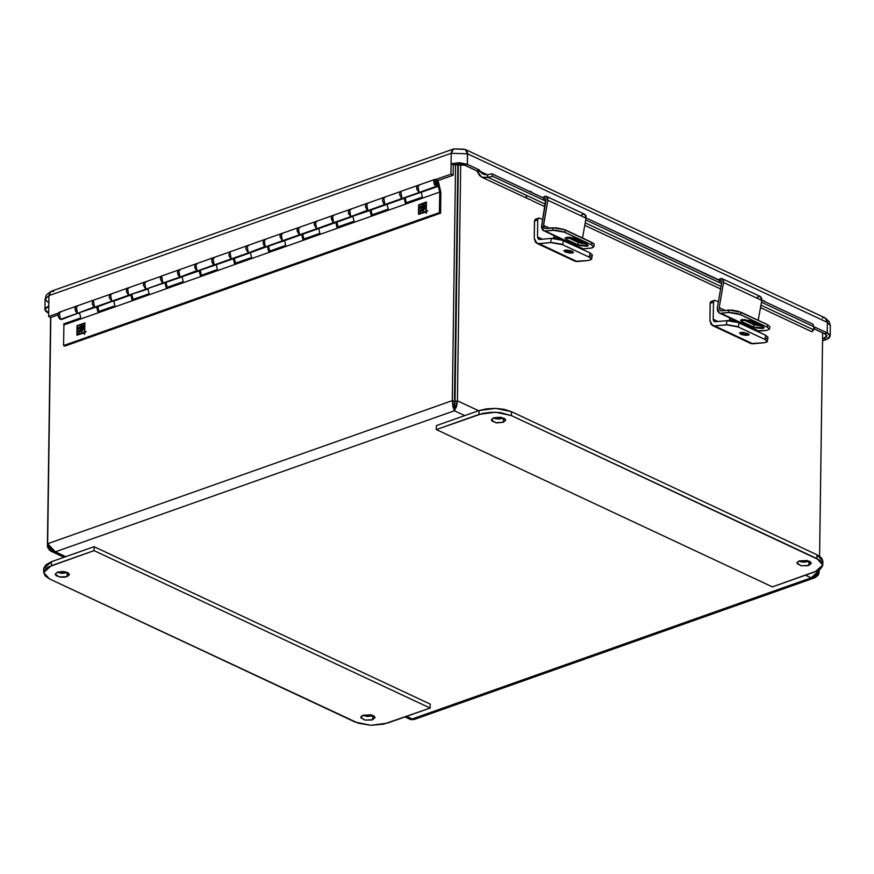 <?xml version="1.0" encoding="UTF-8"?>
<svg xmlns="http://www.w3.org/2000/svg" width="874" height="874" viewBox="0 0 874 874"><rect width="100%" height="100%" fill="white"/><g stroke="black" fill="none" stroke-linecap="round" stroke-linejoin="round"><path stroke-width="1.31" d="M719.182 312.947L717.314 307.768L717.499 310.958L719.138 312.925L757.376 330.842L720.777 313.209L729.834 312.422L737.831 313.602L767.208 327.094L769.437 329.181L769.852 326.8L767.623 324.713L767.208 327.094L767.623 324.713L740.923 312.204L740.496 314.585L767.208 327.094L769.437 329.181L766.695 330.372L758.971 331.093L720.777 313.209L728.501 312.488L728.916 310.095L728.501 312.488L740.496 314.585L740.923 312.204L728.916 310.095L721.192 310.827L731.756 310.073L738.246 311.22L767.623 324.713L769.852 326.778M754.033 324.778L762.346 326.286L754.033 324.778L753.617 327.171L754.033 324.778L742.692 319.469L754.033 324.778M760.631 296.712L761.669 298.22L761.757 300.47L758.25 320.321L761.757 300.47L723.563 282.575L723.475 280.325L722.437 278.817L720.733 278.5L718.352 279.899L722.153 278.664L723.563 282.575L761.757 300.47L760.347 296.548L722.175 278.675M762.467 326.341L764.04 327.816L753.617 327.171L742.157 321.807L740.584 320.332L751.017 320.977L762.467 326.341L750.132 320.605L741.731 319.6L740.584 320.332L741.447 321.424L742.157 321.807L742.561 319.48L742.157 321.807L755.507 327.87L762.893 328.537L763.985 327.466L762.467 326.341M757.343 325.489L757.594 324.057L757.343 325.489L744.495 319.469L757.343 325.489M719.149 307.593L725.223 310.445L719.149 307.593L723.563 282.575L719.149 307.593L720.252 310.663L719.149 307.593M721.192 310.827L720.252 310.663L721.192 310.827M769.437 329.17L766.695 330.372L757.376 330.831M757.059 297.335L759.834 296.384M719.564 281.308L721.083 280.947L721.738 282.75L717.314 307.768L721.738 282.75L721.214 281.024L586.104 217.965L720.427 280.871M545.507 228.54L556.061 227.797L563.992 229.403L593.664 243.496L594.167 244.502L591.938 242.426L565.238 229.917L553.231 227.819L552.816 230.201L564.812 232.309L565.238 229.917L564.812 232.309L591.523 244.818L591.938 242.426L591.523 244.818L593.741 246.905L590.999 248.096L583.275 248.817L545.092 230.933L555.646 230.19L563.577 231.796L591.523 244.818L593.752 246.894L592.113 247.932L583.275 248.817L543.497 230.67L541.629 225.492L541.574 227.699L542.765 230.179L545.092 230.933L552.816 230.201L553.231 227.819L544.568 228.387L543.464 225.317L549.538 228.169L543.464 225.317L547.878 200.299L586.072 218.183L584.662 214.272L546.49 196.399L547.878 200.299L543.388 225.995L543.803 227.699L545.507 228.54M578.348 242.502L586.662 243.999L578.348 242.502L577.922 244.884L578.348 242.502L567.008 237.193L578.348 242.502M584.935 214.425L585.984 215.933L586.072 218.183L582.565 238.034L586.072 218.183L547.878 200.299L547.79 198.048L546.742 196.541L545.037 196.213L542.667 197.622L546.468 196.388M586.782 244.054L588.355 245.528L577.922 244.884L566.472 239.52L564.899 238.045L575.321 238.689L586.782 244.054L573.431 237.99L568.832 237.193L581.603 243.54L581.909 241.77L581.647 243.201L568.81 237.193L564.888 238.056L566.472 239.52L566.876 237.204L566.472 239.52L579.823 245.583L587.208 246.26L588.355 245.528L586.782 244.054M581.691 248.555L543.497 230.67M581.374 215.059L584.138 214.108M543.879 199.032L545.398 198.671L546.053 200.474L541.629 225.492L545.813 199.032L491.909 173.85L544.742 198.595M565.117 251.941L563.85 250.762L572.208 251.275L573.464 252.455L565.117 251.941L565.445 250.073L565.117 251.941L565.817 252.225L570.307 253.143L573.333 252.684L571.498 250.98L567.008 250.073L563.981 250.521L565.117 251.941M555.995 238.023L555.383 238.121L555.995 238.023M557.863 238.788L558.038 237.477L557.863 238.788M557.088 238.307L556.41 238.089L557.23 237.105L556.41 238.089L557.448 237.204L556.41 238.089L557.088 238.307M557.94 237.433L557.426 238.187L557.94 237.433M557.142 237.062L556.334 237.903L557.142 237.062M559.01 239.028L559.021 237.936L559.01 239.028M554.509 235.827L554.477 238.351L554.509 235.827M554.182 235.674L554.138 238.329L554.182 235.674M559.284 239.094L559.294 238.067L559.284 239.094M553.865 238.307L553.908 235.543L553.865 238.307M559.622 239.17L559.633 238.231L559.622 239.17M537.783 219.877L537.543 236.941L542.361 239.192L537.543 236.941L537.783 219.877L538.734 218.074L539.717 218.161L538.362 218.292L537.783 219.877L534.473 221.046L537.783 219.877M542.678 219.549L539.717 218.161L542.678 219.549M538.723 218.085L535.412 219.254L534.473 221.046L534.232 238.11L535.511 242.295L538.919 243.66L536.833 243.322L534.232 238.11L534.517 220.554L535.347 219.276L536.396 219.341M539.662 239.443L538.723 239.29L537.543 236.941L538.122 238.831L539.225 239.443L552.707 238.285L560.704 239.465L590.081 252.957L592.31 255.033L590.081 252.957L563.38 240.448L551.374 238.351L539.662 239.443M591.523 255.809L589.568 256.235M536.855 243.322L575.026 261.206L577.113 261.545L538.919 243.66L550.631 242.568L551.374 238.351L550.631 242.568L562.627 244.665L563.38 240.448L562.627 244.665L589.338 257.175L590.081 252.957L589.338 257.175L591.567 259.261L588.825 260.452L575.223 261.293M588.825 260.452L577.113 261.545L538.919 243.66L551.964 242.502L561.392 244.152L590.332 257.71L591.567 259.25L588.825 260.452M740.802 334.218L739.535 333.038L747.893 333.551L749.149 334.731L740.802 334.218L741.13 332.36L740.802 334.218L741.502 334.513L745.992 335.419L749.018 334.971L747.893 333.551L742.692 332.349L739.666 332.808L740.802 334.218M731.68 320.299L731.068 320.408L731.68 320.299M733.548 321.075L733.723 319.764L733.548 321.075M732.773 320.583L732.106 320.376L732.925 319.381L732.106 320.376L733.133 319.48L732.106 320.376L732.773 320.583M733.636 319.72L733.111 320.463L733.636 319.72M732.838 319.338L732.019 320.179L732.838 319.338M734.695 321.304L734.706 320.223L734.695 321.304M730.205 318.114L730.161 320.627L730.205 318.114M729.866 317.95L729.823 320.605L729.866 317.95M734.968 321.37L734.979 320.354L734.968 321.37M729.55 320.594L729.593 317.819L729.55 320.594M735.307 321.457L735.318 320.507L735.307 321.457M713.468 302.153L713.228 319.218L718.046 321.479L713.228 319.218L713.468 302.153L714.419 300.361L715.402 300.448L714.047 300.58L713.468 302.153L710.158 303.322L713.468 302.153M718.362 301.836L715.402 300.448L718.362 301.836M714.408 300.361L711.108 301.53L710.158 303.322L709.917 320.397L711.207 324.571L714.604 325.936L712.529 325.598L709.917 320.397L710.201 302.83L710.737 301.748L712.091 301.617M715.347 321.73L714.408 321.577L713.228 319.218L713.555 320.736L714.91 321.719L728.392 320.572L736.389 321.752L765.766 335.245L767.995 337.309L765.766 335.245L739.065 322.735L727.059 320.627L715.347 321.73M767.208 338.085L765.253 338.522M712.539 325.609L750.722 343.493L752.798 343.832L714.604 325.936L726.316 324.844L727.059 320.627L726.316 324.844L738.322 326.942L739.065 322.735L738.322 326.942L765.023 339.451L765.766 335.245L765.023 339.451L767.252 341.537L764.51 342.728L750.908 343.569M764.51 342.728L752.798 343.832L714.604 325.936L727.649 324.778L737.077 326.428L766.028 339.986L767.022 341.952L764.51 342.728M458.304 164.028L454.983 401.679L458.304 164.236L458.883 164.028L458.304 164.236M454.404 407.273L457.845 164.214L454.524 401.669L452.328 400.642L455.627 164.246L452.328 400.642L454.524 401.669L454.393 407.721L454.983 401.679L454.393 407.721M822.707 332.874L819.583 556.214L822.707 332.874L813.705 328.657L822.707 332.776M463.755 164.76L476.964 170.954L463.755 164.76M819.386 570.329L811.225 577.867L816.786 575.496L818.665 573.125L819.386 570.329M454.983 401.679L457.441 400.816L460.751 164.148L457.441 400.816L454.349 410.736L452.328 400.642L47.666 543.781L50.823 317.491L47.666 543.781L55.357 551.865L47.382 545.868L50.572 317.371L47.535 547.255L49.851 550.554L55.357 551.865L454.349 410.736L464.739 415.598L454.349 410.736L452.929 406.618L452.328 400.642L47.666 543.781L49.042 547.943L52.527 550.926L65.736 556.738L55.357 551.865L454.349 410.736L456.436 406.738L457.364 402.28L457.441 400.816L454.983 401.679M815.256 577.572L818.403 575.026L819.102 572.044L811.225 577.867L412.222 719.007L406.552 716.352L413.369 719.739L815.256 577.572L811.225 577.867L805.544 575.212L811.225 577.867L411.141 719.684L404.87 716.942M801.491 561.938L799.339 560.933L801.491 561.938M495.94 418.843L493.788 417.838L501.512 417.433L505.729 420.165L503.348 422.295L495.645 422.688L491.428 419.957L493.81 417.827L491.658 419.247L491.833 420.951L496.793 422.863L503.348 422.295L503.402 418.406L503.348 422.295L505.718 420.307L504.735 418.646L500.365 417.248L493.81 417.827L495.94 418.843M478.57 410.704L457.441 400.816L478.57 410.704M372.706 715.806L372.652 719.695L372.706 715.806L367.55 716.483L362.579 715.445L372.706 715.806M363.125 715.227L370.827 714.834L375.033 717.565L372.652 719.695L364.95 720.089L360.743 717.368L363.125 715.227L361.443 716.123L360.809 717.794L364.786 720.056L371.526 720.023L375.022 717.707L374.05 716.046L370.991 714.866L363.125 715.227M67.167 572.71L62.742 571.454L57.575 572.131L65.288 571.738L69.494 574.469L67.112 576.6L67.702 572.492L69.483 574.611L67.112 576.6L59.41 576.993L55.193 574.273L57.575 572.131L55.204 574.12L56.187 575.78L60.557 577.179L64.709 577.146L67.112 576.6L67.167 572.71L61.999 573.388L57.039 572.35L67.167 572.71M43.787 568.176L46.016 564.67L51.391 561.807L94.097 546.709L430.194 704.116L430.139 708.006L94.042 550.598L51.337 565.697L51.391 561.807L43.755 568.646L43.7 572.503L51.337 565.697L51.391 561.807L94.097 546.709L94.042 550.598L94.097 546.709L430.194 704.116L430.139 708.006L387.433 723.104L370.882 725.289L355.073 722L49.534 578.894L358.384 723.279L370.882 725.289L383.806 724.153L430.139 708.006L94.042 550.598L48.299 567.018L45.961 568.559L43.733 572.066L44.989 575.704L49.534 578.894L43.7 572.536M493.275 418.045L503.937 418.187L498.235 419.083L493.275 418.045M798.814 561.141L808.942 561.501L808.887 565.391L801.185 565.784L796.968 563.053L799.36 560.922L807.063 560.529L811.269 563.26L808.887 565.391L809.477 561.283L803.774 562.179L798.847 561.152M816.982 554.739L821.538 557.929L822.816 561.13L816.982 554.739L816.928 558.628L511.388 415.532L511.443 411.643L816.982 554.739L816.928 558.628L822.773 564.986L815.125 571.825L772.43 586.924L818.162 570.504L820.5 568.963L822.729 565.456L821.484 561.818L819.583 560.136L511.388 415.532L511.443 411.643L495.634 408.344L479.083 410.529L486.785 408.759L495.634 408.344L504.298 409.36L511.443 411.643L816.982 554.739M436.388 425.627L479.083 410.529L479.028 414.418L495.58 412.244L511.388 415.532L500.026 412.572L491.101 412.266L482.656 413.369L436.334 429.516L772.43 586.924L436.334 429.516L436.388 425.627L436.334 429.516L479.028 414.418L479.083 410.529L436.388 425.627M799.36 560.922L797.197 562.343L797.044 563.479L801.021 565.751L807.762 565.718L811.258 563.402L810.274 561.742L807.226 560.562L799.36 560.922M764.149 300.722L765.449 301.956L764.149 300.722L762.816 300.722L764.149 300.722M530.835 191.45L532.135 192.684L530.835 191.45L529.513 191.461L530.835 191.45M454.993 148.864L463.493 149.148M765.187 309.877L811.717 331.661L813.596 329.815L813.891 326.8L813.082 324.265L761.8 300.241L813.082 324.265L813.891 326.8L761.451 302.24L813.891 326.8L813.596 329.815L812.416 331.497M53.598 291.457L51.031 291.326L48.922 295.587L45.077 299.028L48.922 295.587L48.638 316.464L58.285 313.056L48.638 316.464L48.922 295.587L48.78 306.097L46.071 307.528L44.945 309.298L45.579 311.133L47.873 312.75L48.693 312.455L47.873 312.75L48.693 312.455L47.873 312.75L48.682 313.121L44.924 309.538L48.78 306.097L48.922 295.587L451.224 153.289L451.071 163.788L467.382 164.345L464.924 165.219L476.898 170.823L479.367 169.96L467.382 164.356L479.367 169.96L481.388 172.943L484.109 174.516L487.211 174.8L491.909 173.85L487.211 174.8L488.02 177.335L492.718 176.384L491.909 173.85L492.718 176.384L545.9 201.293L492.718 176.384L488.02 177.335L487.211 174.8L483.224 174.166L480.055 171.337L487.386 174.767L480.055 171.337L477.597 172.211L476.898 170.823L479.367 169.96L480.055 171.337L477.597 172.211L479.487 175.445L481.683 177.094L484.764 177.859L488.02 177.335L481.814 177.16L476.898 170.823L464.924 165.219L467.382 164.356L467.535 153.846L827.361 322.364L827.208 332.863L815.234 327.258L813.727 328.482M721.585 283.569L585.755 219.953L721.585 283.569M814.022 328.274L814.513 327.969L813.803 327.641L815.234 327.258L827.208 332.863L830.158 336.075L826.301 339.516L824.106 338.489L826.596 336.851L826.771 335.54L825.712 334.283L813.716 328.569L824.75 333.737L827.208 332.863L828.552 333.628L830.136 336.315L829.011 338.085L826.301 339.516L824.106 338.489L826.301 339.527L822.587 340.838L826.301 339.527L824.106 338.489L822.62 339.014L826.859 336.031L824.75 333.737L827.208 332.874L827.361 322.364L827.208 332.874L827.361 322.364L825.143 317.95L829.251 321.588L830.3 325.576L827.361 322.364L830.3 325.587L830.158 336.075M526.257 196.049L526.574 197.131M528.453 198.999L530.911 199.906M529.786 199.534L528.071 198.78M761.767 308.26L764.226 309.178M763.089 308.795L761.385 308.052M813.596 329.815L760.937 305.146L813.596 329.815M721.072 286.486L585.241 222.87L721.072 286.486M545.387 204.199L488.02 177.335L545.387 204.199M50.637 291.545L48.922 295.587L451.224 153.289L467.535 153.846L465.329 149.432L467.535 153.846L467.382 164.356L464.924 165.219L459.232 164.039L453.278 164.815L451.071 163.788L459.418 162.695L467.382 164.345L467.535 153.846L451.224 153.289L450.929 174.166L436.148 179.388L450.929 174.166L451.224 153.289L453.508 148.951L465.318 149.432M453.464 148.973L451.224 153.289L451.071 163.788L453.278 164.815L464.924 165.219L467.382 164.345L467.448 152.666L465.329 149.443L466.716 150.667L467.535 153.846L827.361 322.364L825.919 318.464L827.361 322.364L827.219 320.889M825.646 318.245L826.4 318.988M47.895 302.186L45.077 299.028L46.278 294.997L51.195 291.261M49.742 292.462L49.152 293.872M48.747 308.435L48.715 310.751L48.747 308.435M48.638 316.464L50.834 317.491L57.913 314.99L50.834 317.491L48.638 316.464M437.656 180.667L453.125 175.193L450.929 174.166L453.125 175.193L437.656 180.667M824.269 317.688L822.325 317.907M453.267 164.815L453.125 175.193L453.267 164.815M451.224 153.289L452.044 150.164L453.53 148.951L452.044 150.164L451.224 153.289M435.831 184.6L436.235 181.868L435.569 181.279L436.235 181.868L435.449 182.579L435.908 183.78L437 183.3L436.235 181.868L436.989 183.453L435.831 184.6M436.552 184.949L436.934 183.704L436.552 184.949L437.208 184.731L436.202 184.84L435.525 180.973L437.535 182.863L436.989 183.059L437.535 182.863L439.698 192.018L63.922 324.942L63.693 323.937L80.769 317.896L79.643 313.132L80.769 317.896L63.693 323.937L63.922 324.942L439.698 192.018L439.404 212.644L63.638 345.558L63.922 324.942L63.638 345.558L64.796 346.104L63.638 345.558L439.404 212.644L440.572 213.19L64.796 346.104L440.572 213.19L440.857 192.269L438.256 181.716L436.268 179.443L438.628 182.797L440.857 192.269L440.572 213.19L439.404 212.644L439.698 192.018L437.328 182.273L435.984 180.94L434.946 181.606L435.219 183.824L437.208 184.731L436.585 184.949M93.245 300.208L94.567 307.266L93.332 300.164L59.181 312.247L60.404 319.349L77.491 313.307L76.257 306.206L77.589 306.326L75.765 306.501L74.989 308.62L75.699 311.439L77.491 313.307L60.404 319.349L61.737 319.469L59.913 319.054L58.307 316.803L57.968 314.006L59.192 312.247M96.588 306.872L77.491 313.307L78.824 313.416L77.491 313.307L111.643 301.224L110.419 294.123L111.741 294.243L109.6 294.8L109.184 297.247L111.643 301.224L94.567 307.266L95.889 307.386L94.075 306.971L61.737 319.469M402.018 198.518L419.094 192.477L417.87 185.375L419.192 185.485L417.772 185.408L416.647 187.123L416.767 189.21L419.094 192.477L402.772 198.715L402.018 198.518L400.784 191.417L402.018 198.518L384.931 204.56L383.708 197.458L385.03 197.568L383.61 197.491L382.648 198.627L382.604 201.293L384.931 204.56L367.856 210.601L386.275 204.669L384.931 204.56L402.018 198.518M400.685 191.45L417.87 185.375L419.094 192.477L420.438 192.586L419.094 192.477L436.181 186.435L434.946 179.334L436.268 179.443L434.454 179.629L433.668 181.748L434.389 184.567L436.181 186.435L419.094 192.477L416.636 188.489L417.051 186.042L418.209 185.299M366.523 203.533L367.856 210.601L369.189 210.71L367.856 210.601L366.621 203.5L367.954 203.609L366.971 203.423M333.693 222.684L350.769 216.643L349.545 209.542L350.867 209.651L349.447 209.574L348.486 210.71L348.442 213.376L350.769 216.643L334.447 222.881L333.693 222.684L332.47 215.583L333.693 222.684L316.617 228.726L315.383 221.625L316.716 221.734L314.564 222.302L314.148 224.738L316.617 228.726L299.531 234.767L317.95 228.835L316.617 228.726L333.693 222.684M369.167 210.721L351.282 216.807L367.353 210.295L350.769 216.643L352.102 216.752L283.777 240.918L282.455 240.809L281.22 233.708L282.553 233.817L280.729 234.003L279.986 236.821L282.455 240.809L265.368 246.85L283.788 240.918L282.455 240.809L299.531 234.767L298.307 227.666L299.531 234.767L266.701 246.96L265.368 246.85L266.712 246.96M264.046 239.793L265.368 246.85L264.145 239.749L265.467 239.858L264.494 239.673M229.884 251.876L212.906 257.874L214.13 264.975L215.452 265.095L214.13 264.975L248.292 252.892L247.069 245.791L248.391 245.9L247.408 245.714L245.998 246.96L245.823 248.904L248.292 252.892L231.206 258.933L232.539 259.054L231.206 258.933L232.55 259.043L231.206 258.933L229.982 251.832L231.206 258.933L214.13 264.975L212.906 257.874L214.228 257.994L212.087 258.551L211.672 260.987L214.13 264.975L197.054 271.016L215.474 265.084M267.389 246.457L249.046 253.089L264.877 246.544L248.292 252.892L249.614 253.012L215.452 265.095L213.158 264.254L211.803 261.719L211.836 259.043L213.245 257.797M195.721 263.959L197.054 271.016L198.376 271.137L197.054 271.016L198.387 271.126L197.054 271.016L195.82 263.915L197.153 264.035L196.169 263.839M162.892 283.1L179.968 277.058L178.744 269.957L180.066 270.077L178.252 270.252L177.466 272.371L178.176 275.19L179.968 277.058L162.892 283.1L164.214 283.22L162.892 283.1L164.225 283.209L162.892 283.1L161.657 275.998L162.892 283.1L145.805 289.141L144.581 282.04L145.903 282.16L143.762 282.717L143.347 285.153L145.805 289.141L128.729 295.183L147.149 289.25L145.805 289.141L162.892 283.1M198.365 271.137L180.481 277.222L196.552 270.721L179.968 277.058L181.289 277.178L145.805 289.141L147.138 289.261L128.729 295.183L130.051 295.303L128.729 295.183L130.073 295.292L112.975 301.344L111.643 301.224L112.986 301.333L111.643 301.224L128.729 295.183L127.506 288.081L128.729 295.183L95.889 307.386M92.852 300.459L92.24 304.01L94.075 306.971L92.24 304.01L92.852 300.459M127.396 288.125L126.26 291.206L128.227 294.888L126.26 291.206L127.003 288.376L128.828 288.202L127.844 288.005M130.051 295.303L130.75 294.789M161.559 276.042L160.423 279.112L162.389 282.805L160.423 279.112L160.597 277.167L161.668 275.998M164.214 283.22L164.913 282.706M195.328 264.21L194.585 267.029L196.552 270.721L194.585 267.029L195.328 264.21M215.452 265.095L199.075 270.623M229.491 252.127L228.879 255.678L230.714 258.638L228.879 255.678L229.491 252.127M232.539 259.054L233.227 258.54M263.653 240.044L263.041 243.595L264.877 246.544L263.041 243.595L263.653 240.044M298.209 227.71L297.073 230.78L299.039 234.461L297.029 230.081L297.816 227.961L299.629 227.775L298.646 227.59M300.853 234.877L301.552 234.374M332.36 215.627L331.235 218.697L333.202 222.378L331.191 217.997L331.967 215.878L333.792 215.692L332.808 215.507M335.015 222.794L335.714 222.291M366.13 203.795L365.387 206.614L367.353 210.295L365.387 206.614L366.13 203.795M369.309 210.667L369.877 210.208M400.292 191.712L399.549 194.531L401.516 198.212L399.549 194.531L400.292 191.712M437.503 186.544L404.039 198.125M62.425 318.966L61.857 319.414M59.519 312.171L60.503 312.368M162.007 275.922L93.682 300.088M76.257 306.206L77.491 313.307L75.022 309.33L75.437 306.883L76.606 306.129M110.419 294.123L111.643 301.224L109.184 297.247L109.6 294.8L110.769 294.046M144.581 282.04L145.805 289.141L143.347 285.153L143.762 282.717L144.931 281.963M161.657 275.998L178.744 269.957L179.968 277.058L177.509 273.07L177.925 270.634L179.083 269.88M264.134 239.749L230.332 251.756M247.069 245.791L248.292 252.892L245.823 248.904L245.998 246.96L247.408 245.714M264.145 239.749L281.22 233.708L282.455 240.809L279.986 236.821L280.161 234.877L281.57 233.631M281.22 233.708L315.383 221.625L316.617 228.726L314.148 224.738L314.564 222.302L315.733 221.548M315.383 221.625L349.545 209.542L350.769 216.643L348.311 212.655L348.726 210.219L349.895 209.465M349.545 209.542L401.133 191.34M383.708 197.458L384.931 204.56L385.937 204.745L383.959 203.839L382.604 201.293L382.648 198.627L384.057 197.382M423.54 205.39L422.033 209.236L420.361 210.394L422.033 209.236L423.639 205.521L422.033 209.236L419.913 210.809L420.995 211.005L420.318 212.71L421.476 210.448L423.027 209.651L422.819 211.683L423.027 209.651L422.819 211.683L425.321 207.575L424.371 207.761L425.223 207.772L424.371 207.761L425.791 204.177L424.108 208.121L422.83 208.744L424.108 208.121L425.802 204.724L424.108 208.121L422.83 208.744L424.043 204.363L420.197 207.094L419.454 208.919L419.738 207.619L424.152 204.483L419.433 207.477L419.389 208.952L423.54 205.39L421.727 209.094L419.913 210.743L420.689 210.863L420.318 212.71L421.476 210.448L423.027 209.651L422.721 211.748L425.321 207.575L424.371 207.761L425.835 204.265L423.803 207.979L422.524 208.602L424.065 205.772L423.956 204.341L419.771 207.072L419.269 208.973L420.722 207.673M82.243 326.373L80.419 330.077L78.758 331.235L80.419 330.077L82.036 326.363L80.419 330.077L78.31 331.65L79.392 331.847L78.704 333.54L79.862 331.279L81.413 330.481L81.206 332.524L81.413 330.481L81.206 332.513L83.707 328.416L82.757 328.602L83.609 328.613L82.757 328.602L84.188 325.019L82.495 328.963L81.216 329.574L82.495 328.963L84.188 325.554L82.495 328.963L81.216 329.574L82.44 325.204L78.824 327.695L77.841 329.749L78.136 328.46L82.538 325.314L77.83 328.318L77.775 329.793L81.927 326.231L80.113 329.924L78.31 331.574L79.086 331.705L78.704 333.54L79.862 331.279L81.413 330.481L81.173 332.546L83.707 328.416L82.757 328.602L84.188 325.019L82.189 328.81L80.911 329.432L82.462 326.614L82.342 325.183L78.157 327.914L77.655 329.804L79.119 328.515M420.591 207.608L423.639 205.521M78.977 328.449L82.036 326.363M418.843 213.857L418.963 205.117L426.108 202.593L425.988 211.333L419.149 213.999L426.283 211.475L426.414 202.735L426.283 211.475L418.843 213.857L418.963 205.117L426.414 202.735L426.283 211.475L418.843 213.857M77.24 334.698L77.36 325.947L84.494 323.424L84.374 332.175L77.535 334.84L84.68 332.317L84.8 323.566L84.68 332.317L77.24 334.698L77.36 325.947L84.494 323.424L84.68 332.317L77.24 334.698M438.027 186.228L437.208 184.731L438.027 186.228M426.446 202.309L418.93 204.964L418.799 214.294L418.624 204.822L426.446 202.047L426.326 211.213L427.757 210.71L426.326 211.213L426.446 202.047L418.624 204.822L426.446 202.309M426.283 211.89L426.261 213.398L425.977 211.748L418.493 214.403L418.624 204.822L418.493 214.403L426.283 211.89M427.757 210.962L426.632 211.355L427.757 210.962M84.844 323.14L77.327 325.794L77.196 335.124L77.021 325.652L84.844 322.888L84.712 332.044L86.155 331.541L84.712 332.044L84.844 322.888L77.021 325.652L84.844 323.14M84.669 332.732L84.658 334.239L84.712 332.47L86.155 331.541L84.712 332.47L84.691 334.229L84.363 332.59L76.89 335.234L77.021 325.652L76.89 335.234L84.669 332.732M86.144 331.792L85.018 332.196L86.144 331.792M426.293 213.387L426.315 211.628L427.757 210.71L426.315 211.628L426.293 213.387L425.977 211.748L426.293 213.387M84.341 334.349L84.363 332.59L84.341 334.349M422.382 197.065L405.296 203.107L404.17 198.332L405.296 203.107L422.382 197.065L421.257 192.291L422.382 197.065M405.197 197.972L406.323 202.746L405.197 197.972M388.22 209.148L387.095 204.374L388.22 209.148L371.133 215.19L370.008 210.416L371.133 215.19L388.22 209.148M403.329 198.638L369.309 210.656M371.035 210.055L372.16 214.829L371.035 210.055M354.057 221.231L352.932 216.457L354.057 221.231L336.982 227.273L335.845 222.499L336.982 227.273L354.057 221.231M336.872 222.138L337.998 226.912L336.872 222.138M319.895 233.314L318.77 228.54L319.895 233.314L302.819 239.356L301.694 234.582L302.819 239.356L319.895 233.314M302.71 234.221L303.835 238.995L302.71 234.221M285.732 245.397L284.607 240.634L285.732 245.397L268.657 251.439L267.531 246.676L268.657 251.439L285.732 245.397M268.547 246.304L269.673 251.078L268.547 246.304M251.581 257.48L250.445 252.717L251.581 257.48L234.494 263.522L233.369 258.759L234.494 263.522L251.581 257.48M234.385 258.398L235.521 263.161L234.385 258.398M217.418 269.563L216.282 264.8L217.418 269.563L200.332 275.605L199.206 270.842L200.332 275.605L217.418 269.563M200.233 270.481L201.359 275.244L200.233 270.481M183.256 281.647L182.131 276.883L183.256 281.647L166.169 287.688L165.044 282.925L166.169 287.688L183.256 281.647M166.071 282.564L167.196 287.327L166.071 282.564M149.093 293.73L147.968 288.966L149.093 293.73L132.018 299.771L130.881 295.008L132.018 299.771L149.093 293.73M131.908 294.647L133.034 299.411L131.908 294.647M114.931 305.813L113.806 301.049L114.931 305.813L97.855 311.854L96.73 307.091L97.855 311.854L114.931 305.813M97.746 306.73L98.871 311.494L97.746 306.73M593.741 246.905L594.167 244.512M591.567 259.261L592.31 255.044M767.252 341.537L767.995 337.331M64.064 557.328L50.889 551.155M822.773 564.986L822.816 561.097M44.924 309.516L45.077 299.039M531.884 200.605L544.939 206.723M584.804 225.383L720.635 288.999M760.489 307.67L761.975 308.369M528.661 199.097L481.814 177.16M465.329 149.432L825.143 317.95M51.216 291.261L453.497 148.962M436.913 184.097L436.989 183.453M436.039 181.606L436.497 182.054M178.744 269.957L212.895 257.874M434.946 179.334L417.87 185.375"/></g></svg>
